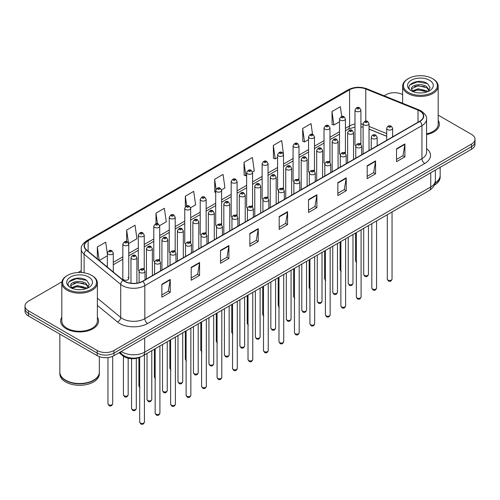<?xml version="1.0" encoding="UTF-8"?>
<svg xmlns="http://www.w3.org/2000/svg" width="500" height="500" viewBox="0 0 500 500"><rect width="100%" height="100%" fill="white"/><g stroke="black" fill="none" stroke-linecap="round" stroke-linejoin="round"><path stroke-width="0.75" d="M344.562 152.275A2.963 1.713 0 0 1 345.425 153.406L345.431 118.969A2.963 1.713 180 0 1 343.6 120.55A2.963 1.713 180 0 1 340.369 120.175A2.963 1.713 180 0 1 339.506 118.969L339.506 153.481A2.963 1.713 0 0 0 340.337 154.675M329.956 162.344L329.956 127.9A2.963 1.713 180 0 1 328.125 129.481A2.963 1.713 180 0 1 324.894 129.113A2.963 1.713 180 0 1 324.025 127.9L324.025 162.419A2.963 1.713 0 0 0 324.862 163.606M313.606 170.144A2.963 1.713 0 0 1 314.475 171.275L314.475 136.838A2.963 1.713 180 0 1 312.65 138.419A2.963 1.713 180 0 1 309.419 138.05A2.963 1.713 180 0 1 308.55 136.838L308.55 171.356A2.963 1.713 0 0 0 309.387 172.544M298.131 179.081A2.963 1.713 0 0 1 299 180.212L299 145.775A2.963 1.713 180 0 1 297.169 147.356A2.963 1.713 180 0 1 293.944 146.981A2.963 1.713 180 0 1 293.075 145.775L293.075 180.287A2.963 1.713 0 0 0 293.906 181.481M282.656 188.012A2.963 1.713 0 0 1 283.519 189.15L283.525 154.706A2.963 1.713 180 0 1 281.694 156.287A2.963 1.713 180 0 1 278.469 155.919A2.963 1.713 180 0 1 277.6 154.706L277.6 189.225A2.963 1.713 0 0 0 278.431 190.413M268.05 198.088L268.05 163.644A2.963 1.713 180 0 1 266.219 165.225A2.963 1.713 180 0 1 262.987 164.85A2.963 1.713 180 0 1 262.125 163.644L262.125 198.156A2.963 1.713 0 0 0 262.956 199.35M251.706 205.881A2.963 1.713 0 0 1 252.569 207.019L252.575 172.581A2.963 1.713 180 0 1 250.744 174.156A2.963 1.713 180 0 1 247.512 173.787A2.963 1.713 180 0 1 246.644 172.581L246.644 207.094A2.963 1.713 0 0 0 247.481 208.281M237.094 215.956L237.094 181.513A2.963 1.713 180 0 1 235.269 183.094A2.963 1.713 180 0 1 232.037 182.725A2.963 1.713 180 0 1 231.169 181.513L231.169 216.031A2.963 1.713 0 0 0 232.006 217.219M220.75 223.756A2.963 1.713 0 0 1 221.619 224.887L221.619 190.45A2.963 1.713 180 0 1 219.788 192.031A2.963 1.713 180 0 1 216.562 191.656A2.963 1.713 180 0 1 215.694 190.45L215.694 224.963A2.963 1.713 0 0 0 216.525 226.156M206.144 233.825L206.144 199.381A2.963 1.713 180 0 1 204.312 200.963A2.963 1.713 180 0 1 201.088 200.594A2.963 1.713 180 0 1 200.219 199.381L200.219 233.9A2.963 1.713 0 0 0 201.05 235.087M189.8 241.625A2.963 1.713 0 0 1 190.662 242.756L190.669 208.319A2.963 1.713 180 0 1 188.837 209.9A2.963 1.713 180 0 1 185.606 209.531A2.963 1.713 180 0 1 184.744 208.319L184.744 242.831A2.963 1.713 0 0 0 185.575 244.025M174.325 250.562A2.963 1.713 0 0 1 175.188 251.694L175.188 217.256A2.963 1.713 180 0 1 173.363 218.837A2.963 1.713 180 0 1 170.131 218.463A2.963 1.713 180 0 1 169.262 217.256L169.262 251.769A2.963 1.713 0 0 0 170.1 252.963M158.844 259.494A2.963 1.713 0 0 1 159.713 260.631L159.713 226.188A2.963 1.713 180 0 1 157.887 227.769A2.963 1.713 180 0 1 154.656 227.4A2.963 1.713 180 0 1 153.787 226.188L153.787 260.706A2.963 1.713 0 0 0 154.625 261.894M143.369 268.431A2.963 1.713 0 0 1 144.238 269.562L144.238 235.125A2.963 1.713 180 0 1 142.406 236.706A2.963 1.713 180 0 1 139.181 236.331A2.963 1.713 180 0 1 138.312 235.125L138.312 269.637A2.963 1.713 0 0 0 139.144 270.831M128.763 278.575L128.763 244.062A2.963 1.713 180 0 1 126.931 245.637A2.963 1.713 180 0 1 123.706 245.269A2.963 1.713 180 0 1 122.837 244.062L122.837 278.575A2.963 1.713 0 0 0 123.706 279.788A2.963 1.713 0 0 0 126.931 280.156A2.963 1.713 0 0 0 128.763 278.575A2.963 1.713 0 0 0 127.894 277.362M360.037 143.338A2.963 1.713 0 0 1 360.9 144.469L360.906 110.031A2.963 1.713 180 0 1 359.075 111.613A2.963 1.713 180 0 1 355.85 111.244A2.963 1.713 180 0 1 354.981 110.031L354.981 144.55A2.963 1.713 0 0 0 355.812 145.738M386.712 136.319L369.038 129.169M329.95 162.344A2.963 1.713 0 0 0 329.087 161.206M268.044 198.081A2.963 1.713 0 0 0 267.181 196.95M237.094 215.95A2.963 1.713 0 0 0 236.225 214.819M206.137 233.825A2.963 1.713 0 0 0 205.275 232.688M140.612 356.881A11.85 6.844 180 0 1 122.825 355.8L119.081 352.713M61.812 317.181A18.962 10.95 0 0 0 60.631 320.994A18.962 10.95 0 0 0 66.181 328.731A18.962 10.95 0 0 0 86.85 331.106A18.962 10.95 0 0 0 98.556 320.994A18.962 10.95 0 0 0 97.369 317.181A18.962 10.95 0 0 1 98.556 320.994A18.962 10.95 0 0 1 86.85 331.106A18.962 10.95 0 0 1 66.181 328.731A18.962 10.95 0 0 1 60.631 320.994A18.962 10.95 0 0 1 61.812 317.181M419.706 110.919A12.644 7.3 180 0 1 423.413 116.081A12.644 7.3 180 0 1 419.706 121.244L142.587 281.238A12.644 7.3 180 0 1 123.294 280.262L86.706 250.094A12.644 7.3 180 0 1 84.419 245.906A12.644 7.3 180 0 1 88.125 240.75L349.581 89.8A12.644 7.3 180 0 1 365.769 88.981L418.019 110.1A12.644 7.3 180 0 1 419.706 110.919M419.931 110.787A12.956 7.481 0 0 0 418.2 109.95L365.95 88.831A12.956 7.481 0 0 0 349.356 89.669L87.9 240.619A12.956 7.481 0 0 0 86.45 250.2L123.031 280.363A12.956 7.481 0 0 0 142.812 281.363L419.931 121.369A12.956 7.481 0 0 0 419.931 110.787M61.913 281.844L28.469 301.156A11.85 6.844 0 0 0 25 305.994L25 311.156A11.85 6.844 0 0 0 28.469 315.994L97.194 355.669L97.194 353.088A11.85 6.844 0 0 0 113.956 353.088L471.531 146.644A11.85 6.844 0 0 0 475 141.806A11.85 6.844 0 0 1 471.531 146.644L113.956 353.088A11.85 6.844 0 0 1 97.194 353.088L28.469 313.412L97.194 353.088L97.194 350.506A11.85 6.844 0 0 0 113.956 350.506L471.531 144.062A11.85 6.844 0 0 0 475 139.225A11.85 6.844 0 0 0 471.531 134.388L438.188 115.138M25 308.575A11.85 6.844 0 0 0 28.469 313.412A11.85 6.844 0 0 1 25 308.575M161.863 284.269L161.863 297.169L170.244 292.331L170.244 279.431L161.863 284.269M161.863 294.881L168.319 291.156L170.212 279.856A3.162 1.825 -120 0 0 170.244 279.431M168.263 291.188L170.244 292.331M191.194 267.331L191.194 280.238L199.575 275.4L199.575 262.494L191.194 267.331M191.194 277.95L197.65 274.219L199.544 262.925A3.162 1.825 -120 0 0 199.575 262.494M197.594 274.25L199.575 275.4M220.525 250.4L220.525 263.3L228.906 258.463L228.906 245.562L220.525 250.4M220.525 261.012L226.981 257.288L228.875 245.987A3.162 1.825 -120 0 0 228.906 245.562M226.925 257.319L228.906 258.463M249.862 233.463L249.862 246.369L258.244 241.525L258.244 228.625L249.862 233.463M249.862 244.075L256.312 240.35L258.206 229.056A3.162 1.825 -120 0 0 258.244 228.625M256.256 240.381L258.244 241.525M396.519 148.787L396.519 161.694L404.9 156.856L404.9 143.95L396.519 148.787M396.519 159.4L402.975 155.675L404.869 144.381A3.162 1.825 -120 0 0 404.9 143.95M402.919 155.706L404.9 156.856M367.188 165.725L367.188 178.625L375.569 173.787L375.569 160.888L367.188 165.725M367.188 176.337L373.644 172.613L375.538 161.312A3.162 1.825 -120 0 0 375.569 160.888M373.587 172.644L375.569 173.787M337.856 182.656L337.856 195.562L346.238 190.725L346.238 177.819L337.856 182.656M337.856 193.275L344.312 189.544L346.206 178.25A3.162 1.825 -120 0 0 346.238 177.819M344.256 189.581L346.238 190.725M308.525 199.594L308.525 212.5L316.906 207.656L316.906 194.756L308.525 199.594M308.525 210.206L314.981 206.481L316.869 195.181A3.162 1.825 -120 0 0 316.906 194.756M314.925 206.513L316.906 207.656M279.194 216.531L279.194 229.431L287.575 224.594L287.575 211.688L279.194 216.531M279.194 227.144L285.65 223.419L287.538 212.119A3.162 1.825 -120 0 0 287.575 211.688M285.594 223.45L287.575 224.594M426.569 134.581A18.962 10.95 0 0 0 439.369 124.225A18.962 10.95 0 0 0 438.188 120.419A18.962 10.95 0 0 1 439.369 124.225A18.962 10.95 0 0 1 426.569 134.581M402.631 94.612A11.85 6.844 0 0 0 386.044 94.712L384.156 95.806M81.263 270.675L78.075 272.512M25 305.994A11.85 6.844 0 0 0 28.469 310.831L97.194 350.506M159.644 225.613L166.269 221.788L164.375 208.306L156 213.144L156 223.725M128.688 243.481L136.938 238.719L135.044 225.238L126.662 230.075L126.662 241.619M107.362 253.906L105.712 242.175L97.331 247.013L97.331 258.856M252.5 172L254.269 170.981L252.375 157.5L243.994 162.338L244.131 175.162M283.45 154.131L281.706 140.562L273.325 145.4L273.463 158.225M312.556 134.444L311.038 123.631L302.656 128.469L302.794 141.294M341.744 116.494L340.369 106.694L331.994 111.531L332.125 124.356M190.594 207.744L195.6 204.85L193.713 191.369L185.331 196.206L185.331 206.769M221.544 189.869L224.931 187.913L223.044 174.431L214.662 179.275L214.794 192.1M215.694 192.431L214.662 192.044M214.662 179.275L216.056 189.206M243.994 162.338L245.888 175.819L246.644 175.381M245.888 175.819L243.994 175.113M273.325 145.4L275.219 158.881L277.6 157.513M275.219 158.881L273.325 158.175M302.656 128.469L304.55 141.95L308.55 139.637M304.55 141.95L302.656 141.244M331.994 111.531L333.881 125.013L339.506 121.769M333.881 125.013L331.994 124.306M185.331 196.206L186.694 205.919M156 213.144L157.481 223.719M126.662 230.075L128.469 242.931M99.281 260.462L107.362 255.794M97.331 247.013L99.213 260.406M97.194 355.669A11.85 6.844 0 0 0 113.956 355.669L471.531 149.225A11.85 6.844 0 0 0 475 144.388L475 139.225M408.394 92.45A16.988 9.806 0 0 0 432.419 92.45A16.988 9.806 0 0 0 432.419 78.581L432.975 78.906A17.775 10.263 0 0 1 438.188 86.163A17.775 10.263 0 0 1 427.212 95.644A17.775 10.263 0 0 1 407.837 93.419A17.775 10.263 0 0 1 402.631 86.163A17.775 10.263 0 0 1 407.837 78.906L408.394 78.581A16.988 9.806 0 0 0 408.394 92.45M426.569 133.85A17.775 10.263 0 0 0 438.188 124.225L438.188 86.163M435.075 182.994A19.756 11.406 0 0 0 440.163 175.356L440.163 167.338M434.975 183.375A19.756 11.406 0 0 0 440.163 175.675A19.756 11.406 0 0 0 440.156 175.512M434.25 185.263A19.756 11.406 0 0 0 440.163 177.125L440.163 175.675M418.25 92.85L421.262 92.938M412.344 90.956L418.094 88.763L426.719 90.781L427.769 91.619M412.875 91.512L418.094 89.787L426.912 91.938M411.475 88.794L412.95 91.581M411.494 89.069C410.531 85.094 421.431 82.731 426.719 86.688L429.288 90.231M411.531 89.319L411.781 88.656L418.094 85.694L426.719 87.713L429.087 90.494M428.069 91.494L430.087 87.531L427.537 83.688C418.5 77.188 402.438 85.75 411.712 91L412.169 91.281M429.513 80.256A12.881 7.438 0 0 0 411.3 80.256A12.881 7.438 0 0 0 411.3 90.775A12.881 7.438 0 0 0 429.513 90.775A12.881 7.438 0 0 0 429.513 80.256M413.15 91.844L411.512 89.219M432.975 78.906L432.419 78.581A16.988 9.806 0 0 0 408.394 78.581M409.825 84.975L417.394 81.875L427.362 83.569M414.556 86.487L417.394 85.969L424.513 86.581M414.556 90.581L417.394 90.069L424.513 90.675M67.581 289.219A16.988 9.806 0 0 0 91.606 289.219A16.988 9.806 0 0 0 91.606 275.35L92.163 275.669A17.775 10.263 0 0 1 97.369 282.931A17.775 10.263 0 0 1 86.394 292.413A17.775 10.263 0 0 1 67.025 290.188A17.775 10.263 0 0 1 61.812 282.931A17.775 10.263 0 0 1 67.025 275.669L67.581 275.35A16.988 9.806 0 0 0 67.581 289.219M61.812 282.931L61.812 320.994A17.775 10.263 0 0 0 67.025 328.25A17.775 10.263 0 0 0 86.394 330.475A17.775 10.263 0 0 0 97.369 320.994L97.369 282.931M93.494 380.225A19.556 11.287 0 0 1 93.419 380.262A19.556 11.287 0 0 1 65.763 380.262L65.625 380.188A19.756 11.406 0 0 0 93.562 380.188A19.756 11.406 0 0 0 99.344 372.119L99.344 356.65M59.844 372.281A19.756 11.406 0 0 0 59.837 372.444A19.756 11.406 0 0 0 65.625 380.506A19.756 11.406 0 0 0 87.15 382.981A19.756 11.406 0 0 0 99.344 372.444A19.756 11.406 0 0 0 99.344 372.281M59.837 372.444L59.837 373.894A19.756 11.406 0 0 0 65.625 381.956A19.756 11.406 0 0 0 87.15 384.431A19.756 11.406 0 0 0 99.344 373.894L99.344 372.444M77.438 289.619L80.444 289.706M71.531 287.725L77.281 285.531L85.906 287.55L86.956 288.387M72.056 288.275L77.281 286.556L86.1 288.706M70.662 285.562L72.138 288.35M70.681 285.837C69.719 281.863 80.619 279.5 85.906 283.45L88.475 286.994M70.719 286.087L70.969 285.425L77.281 282.456L85.906 284.475L88.269 287.262M87.256 288.263L89.275 284.3L86.725 280.45C77.688 273.956 61.625 282.519 70.9 287.762L71.356 288.05M88.7 277.025A12.881 7.438 0 0 0 70.487 277.025A12.881 7.438 0 0 0 70.487 287.544A12.881 7.438 0 0 0 88.7 287.544A12.881 7.438 0 0 0 88.7 277.025M72.337 288.612L70.7 285.988M59.837 334.106L59.837 372.119A19.756 11.406 0 0 0 65.625 380.188L65.763 380.262M92.163 275.669L91.606 275.35A16.988 9.806 0 0 0 67.581 275.35M69.013 281.744L76.581 278.637L86.55 280.338M73.737 283.25L76.581 282.738L83.694 283.35M73.737 287.35L76.581 286.831L83.694 287.444M122.825 355.006L122.825 355.8M426.569 148.594A19.756 11.406 180 0 1 424.738 163.5L147.619 323.494A3.95 2.281 60 0 1 144.825 318.656L421.944 158.663A15.8 9.125 0 0 0 426.569 152.206L426.569 119.175A15.8 9.125 180 0 1 421.944 125.631A3.95 2.281 -120 0 0 419.931 121.369M147.619 323.494A19.756 11.406 180 0 1 119.681 323.494A19.756 11.406 180 0 1 117.469 321.969L97.369 305.4M123.031 280.363A3.95 2.644 129.5 0 0 120.706 284.406L120.706 317.438A15.8 9.125 0 0 0 122.475 318.656A15.8 9.125 0 0 0 144.825 318.656L144.825 285.625A15.8 9.125 180 0 1 120.706 284.406L84.119 254.237A15.8 9.125 180 0 1 81.263 249.006L81.263 272.525M426.569 119.175C427.1 116.706 425.281 113.956 421.125 110.919L419.05 109.906A3.95 1.85 112 0 0 418.2 109.95M419.05 109.906L366.8 88.787C360.256 86.469 354.044 86.806 348.162 89.794A3.95 2.281 60 0 1 349.356 89.669M87.9 240.619A3.95 2.281 -120 0 0 86.706 240.744C82.606 243.694 80.787 246.444 81.263 249.006M86.45 250.2A3.95 2.644 129.5 0 0 84.119 254.237L84.119 272.831M366.8 88.787A3.95 1.85 112 0 0 365.95 88.831M142.812 281.363A3.95 2.281 60 0 1 144.825 285.625L421.944 125.631L421.944 158.663A3.95 2.281 60 0 0 424.738 163.5M113.956 350.506L113.956 355.669M471.531 144.062L471.531 149.225M28.469 310.831L28.469 315.994M97.369 298.2L120.706 317.438A3.95 2.644 -50.5 0 1 117.469 321.969M88.125 240.75L88.125 251.262M418.019 110.1L418.019 122.219M365.769 88.981L365.769 121.125M393.556 136.337L392.638 135.969M386.712 133.575L369.038 126.425M363.106 124.288A12.644 7.3 0 0 0 360.906 123.919M354.981 124.081A12.644 7.3 0 0 0 349.581 125.925L345.431 128.319M349.581 89.8L349.581 125.925A7.113 4.106 60 0 1 348.106 129.181L345.431 130.725M339.506 131.744L329.956 137.256M324.025 140.675L314.475 146.194M308.55 149.613L299 155.125M293.075 158.55L283.525 164.062M277.6 167.481L268.05 173M262.125 176.419L252.575 181.931M246.644 185.356L237.094 190.869M231.169 194.288L221.619 199.8M215.694 203.225L206.144 208.738M200.219 212.156L190.669 217.675M184.744 221.094L175.188 226.606M169.262 230.031L159.713 235.544M153.787 238.962L144.238 244.481M138.312 247.9L128.763 253.412M122.837 256.837L113.287 262.35M107.362 265.769L106.394 266.325M279.194 216.938L287.538 212.119M308.525 200L316.869 195.181M337.856 183.069L346.206 178.25M367.188 166.131L375.538 161.312M396.519 149.2L404.869 144.381M249.862 233.875L258.206 229.056M220.525 250.806L228.875 245.987M191.194 267.744L199.544 262.925M161.863 284.675L170.212 279.856M121.275 351.444A15.8 9.125 0 0 0 122.338 352.119A15.8 9.125 0 0 0 144.681 352.119L430.744 186.969A15.8 9.125 0 0 0 435.369 180.512C435.487 184.438 433.4 187.794 429.106 190.581L143.044 355.737A7.9 4.562 60 0 0 144.681 352.119L144.681 337.925M430.744 172.775L430.744 186.969A7.9 4.562 60 0 1 429.106 190.581M120.631 351.812A7.9 5.288 129.5 0 0 122.013 354.381L119.612 352.406M392.05 279.125C391.269 281.256 390.056 281.881 388.413 281L387.306 279.125A2.369 1.369 0 0 0 388 280.094A2.369 1.369 0 0 0 390.588 280.387A2.369 1.369 0 0 0 392.05 279.125L392.05 211.981M387.581 129.562A2.963 1.713 180 0 1 386.712 128.356C387.469 125.925 389.019 125.219 391.362 126.237L392.638 128.356A2.963 1.713 180 0 1 390.812 129.938A2.963 1.713 180 0 1 387.581 129.562M390.375 126.337A0.988 0.569 0 0 0 388.981 126.337A0.988 0.569 0 0 0 388.981 127.144A0.988 0.569 0 0 0 390.375 127.144A0.988 0.569 0 0 0 390.375 126.337M364.394 275.4A2.369 1.369 0 0 0 366.981 275.694A2.369 1.369 0 0 0 368.444 274.431C367.663 276.562 366.45 277.188 364.806 276.306L363.7 274.431A2.369 1.369 0 0 0 364.394 275.4M369.038 150.5L369.038 123.663A2.963 1.713 180 0 1 367.206 125.244A2.963 1.713 180 0 1 363.975 124.869A2.963 1.713 180 0 1 363.106 123.663L363.106 153.919M365.375 122.45A0.988 0.569 0 0 0 366.769 122.45A0.988 0.569 0 0 0 366.769 121.644A0.988 0.569 0 0 0 365.375 121.644A0.988 0.569 0 0 0 365.375 122.45M356.675 262.675L355.575 260.8A2.369 1.369 0 0 0 356.269 261.769A2.369 1.369 0 0 0 356.356 261.819M357.244 108.825A0.988 0.569 0 0 0 358.644 108.825A0.988 0.569 0 0 0 358.644 108.019A0.988 0.569 0 0 0 357.244 108.019A0.988 0.569 0 0 0 357.244 108.825M376.569 288.062C375.794 290.194 374.581 290.819 372.931 289.931L371.831 288.062A2.369 1.369 0 0 0 372.525 289.025A2.369 1.369 0 0 0 375.106 289.325A2.369 1.369 0 0 0 376.569 288.062L376.569 220.912M372.106 138.5A2.963 1.713 180 0 1 371.238 137.287C371.994 134.856 373.544 134.156 375.887 135.175L377.163 137.287A2.963 1.713 180 0 1 375.337 138.869A2.963 1.713 180 0 1 372.106 138.5M374.9 135.275A0.988 0.569 0 0 0 373.5 135.275A0.988 0.569 0 0 0 373.5 136.081A0.988 0.569 0 0 0 374.9 136.081A0.988 0.569 0 0 0 374.9 135.275M361.094 296.994C360.312 299.125 359.1 299.75 357.456 298.869L356.356 296.994A2.369 1.369 0 0 0 357.05 297.962A2.369 1.369 0 0 0 359.631 298.263A2.369 1.369 0 0 0 361.094 296.994L361.094 229.85M356.631 147.431A2.963 1.713 180 0 1 355.763 146.225C356.519 143.794 358.069 143.088 360.412 144.113L361.688 146.225A2.963 1.713 180 0 1 359.856 147.806A2.963 1.713 180 0 1 356.631 147.431M359.425 144.206A0.988 0.569 0 0 0 358.025 144.206A0.988 0.569 0 0 0 358.025 145.013A0.988 0.569 0 0 0 359.425 145.013A0.988 0.569 0 0 0 359.425 144.206M345.619 305.931C344.837 308.062 343.625 308.688 341.981 307.8L340.881 305.931A2.369 1.369 0 0 0 341.575 306.9A2.369 1.369 0 0 0 344.156 307.194A2.369 1.369 0 0 0 345.619 305.931L345.619 238.781M341.156 156.369A2.963 1.713 180 0 1 340.288 155.162C341.044 152.731 342.594 152.025 344.938 153.044L346.213 155.162A2.963 1.713 180 0 1 344.381 156.738A2.963 1.713 180 0 1 341.156 156.369M343.95 153.144A0.988 0.569 0 0 0 342.55 153.144A0.988 0.569 0 0 0 342.55 153.95A0.988 0.569 0 0 0 343.95 153.95A0.988 0.569 0 0 0 343.95 153.144M330.144 314.862C329.363 317 328.15 317.619 326.506 316.737L325.4 314.862A2.369 1.369 0 0 0 326.094 315.831A2.369 1.369 0 0 0 328.681 316.131A2.369 1.369 0 0 0 330.144 314.862L330.144 247.719M325.675 165.306A2.963 1.713 180 0 1 324.812 164.094C325.569 161.663 327.119 160.956 329.456 161.981L330.737 164.094A2.963 1.713 180 0 1 328.906 165.675A2.963 1.713 180 0 1 325.675 165.306M328.469 162.081A0.988 0.569 0 0 0 327.075 162.081A0.988 0.569 0 0 0 327.075 162.887A0.988 0.569 0 0 0 328.469 162.887A0.988 0.569 0 0 0 328.469 162.081M348.919 284.337A2.369 1.369 0 0 0 351.5 284.631A2.369 1.369 0 0 0 352.969 283.369C352.188 285.5 350.975 286.125 349.331 285.238L348.225 283.369A2.369 1.369 0 0 0 348.919 284.337M353.556 159.431L353.556 132.594A2.963 1.713 180 0 1 351.731 134.175A2.963 1.713 180 0 1 348.5 133.806A2.963 1.713 180 0 1 347.631 132.594L347.631 162.856M349.9 131.387A0.988 0.569 0 0 0 351.294 131.387A0.988 0.569 0 0 0 351.294 130.581A0.988 0.569 0 0 0 349.9 130.581A0.988 0.569 0 0 0 349.9 131.387M333.444 293.269A2.369 1.369 0 0 0 336.025 293.569A2.369 1.369 0 0 0 337.488 292.3C336.706 294.431 335.5 295.056 333.85 294.175L332.75 292.3A2.369 1.369 0 0 0 333.444 293.269M338.081 168.369L338.081 141.531A2.963 1.713 180 0 1 336.256 143.112A2.963 1.713 180 0 1 333.025 142.744A2.963 1.713 180 0 1 332.156 141.531L332.156 171.788M334.419 140.319A0.988 0.569 0 0 0 335.819 140.319A0.988 0.569 0 0 0 335.819 139.512A0.988 0.569 0 0 0 334.419 139.512A0.988 0.569 0 0 0 334.419 140.319M317.969 302.206A2.369 1.369 0 0 0 320.55 302.5A2.369 1.369 0 0 0 322.013 301.238C321.231 303.369 320.019 303.994 318.375 303.106L317.275 301.238A2.369 1.369 0 0 0 317.969 302.206M322.606 177.3L322.606 150.469A2.963 1.713 180 0 1 320.775 152.044A2.963 1.713 180 0 1 317.55 151.675A2.963 1.713 180 0 1 316.681 150.469L316.681 180.725M318.944 149.256A0.988 0.569 0 0 0 320.344 149.256A0.988 0.569 0 0 0 320.344 148.45A0.988 0.569 0 0 0 318.944 148.45A0.988 0.569 0 0 0 318.944 149.256M314.669 323.8C313.888 325.931 312.675 326.556 311.031 325.675L309.925 323.8A2.369 1.369 0 0 0 310.619 324.769A2.369 1.369 0 0 0 313.206 325.062A2.369 1.369 0 0 0 314.669 323.8L314.669 256.656M310.2 174.237A2.963 1.713 180 0 1 309.331 173.031C310.087 170.6 311.637 169.894 313.981 170.919L315.256 173.031A2.963 1.713 180 0 1 313.431 174.613A2.963 1.713 180 0 1 310.2 174.237M312.994 171.012A0.988 0.569 0 0 0 311.6 171.012A0.988 0.569 0 0 0 311.6 171.819A0.988 0.569 0 0 0 312.994 171.819A0.988 0.569 0 0 0 312.994 171.012M299.188 332.738C298.412 334.869 297.2 335.494 295.55 334.606L294.45 332.738A2.369 1.369 0 0 0 295.144 333.706A2.369 1.369 0 0 0 297.725 334A2.369 1.369 0 0 0 299.188 332.738L299.188 265.587M294.725 183.175A2.963 1.713 180 0 1 293.856 181.962C294.613 179.531 296.163 178.831 298.506 179.85L299.781 181.962A2.963 1.713 180 0 1 297.956 183.544A2.963 1.713 180 0 1 294.725 183.175M297.519 179.95A0.988 0.569 0 0 0 296.119 179.95A0.988 0.569 0 0 0 296.119 180.756A0.988 0.569 0 0 0 297.519 180.756A0.988 0.569 0 0 0 297.519 179.95M283.712 341.669C282.931 343.8 281.719 344.425 280.075 343.544L278.975 341.669A2.369 1.369 0 0 0 279.669 342.638A2.369 1.369 0 0 0 282.25 342.938A2.369 1.369 0 0 0 283.712 341.669L283.712 274.525M279.25 192.113A2.963 1.713 180 0 1 278.381 190.9C279.137 188.469 280.688 187.763 283.031 188.787L284.306 190.9A2.963 1.713 180 0 1 282.475 192.481A2.963 1.713 180 0 1 279.25 192.113M282.044 188.881A0.988 0.569 0 0 0 280.644 188.881A0.988 0.569 0 0 0 280.644 189.694A0.988 0.569 0 0 0 282.044 189.694A0.988 0.569 0 0 0 282.044 188.881M302.494 311.137A2.369 1.369 0 0 0 305.075 311.438A2.369 1.369 0 0 0 306.537 310.175C305.756 312.306 304.544 312.931 302.9 312.044L301.794 310.175A2.369 1.369 0 0 0 302.494 311.137M307.131 186.238L307.131 159.4A2.963 1.713 180 0 1 305.3 160.981A2.963 1.713 180 0 1 302.069 160.613A2.963 1.713 180 0 1 301.206 159.4L301.206 189.662M303.469 158.194A0.988 0.569 0 0 0 304.862 158.194A0.988 0.569 0 0 0 304.862 157.387A0.988 0.569 0 0 0 303.469 157.387A0.988 0.569 0 0 0 303.469 158.194M287.013 320.075A2.369 1.369 0 0 0 289.6 320.369A2.369 1.369 0 0 0 291.062 319.106C290.281 321.238 289.069 321.863 287.425 320.981L286.319 319.106A2.369 1.369 0 0 0 287.013 320.075M291.656 195.175L291.656 168.337A2.963 1.713 180 0 1 289.825 169.919A2.963 1.713 180 0 1 286.594 169.544A2.963 1.713 180 0 1 285.725 168.337L285.725 198.594M287.994 167.125A0.988 0.569 0 0 0 289.387 167.125A0.988 0.569 0 0 0 289.387 166.319A0.988 0.569 0 0 0 287.994 166.319A0.988 0.569 0 0 0 287.994 167.125M271.537 329.012A2.369 1.369 0 0 0 274.119 329.306A2.369 1.369 0 0 0 275.587 328.044C274.806 330.175 273.594 330.8 271.95 329.913L270.844 328.044A2.369 1.369 0 0 0 271.537 329.012M276.175 204.106L276.175 177.269A2.963 1.713 180 0 1 274.35 178.85A2.963 1.713 180 0 1 271.119 178.481A2.963 1.713 180 0 1 270.25 177.269L270.25 207.531M272.519 176.062A0.988 0.569 0 0 0 273.913 176.062A0.988 0.569 0 0 0 273.913 175.256A0.988 0.569 0 0 0 272.519 175.256A0.988 0.569 0 0 0 272.519 176.062M268.238 350.606C267.456 352.738 266.244 353.363 264.6 352.481L263.5 350.606A2.369 1.369 0 0 0 264.194 351.575A2.369 1.369 0 0 0 266.775 351.869A2.369 1.369 0 0 0 268.238 350.606L268.238 283.463M263.775 201.044A2.963 1.713 180 0 1 262.906 199.838C263.663 197.406 265.212 196.7 267.556 197.719L268.831 199.838A2.963 1.713 180 0 1 267 201.419A2.963 1.713 180 0 1 263.775 201.044M266.569 197.819A0.988 0.569 0 0 0 265.169 197.819A0.988 0.569 0 0 0 265.169 198.625A0.988 0.569 0 0 0 266.569 198.625A0.988 0.569 0 0 0 266.569 197.819M252.763 359.544C251.981 361.675 250.769 362.3 249.125 361.413L248.019 359.544A2.369 1.369 0 0 0 248.713 360.506A2.369 1.369 0 0 0 251.3 360.806A2.369 1.369 0 0 0 252.763 359.544L252.763 292.394M248.294 209.981A2.963 1.713 180 0 1 247.425 208.769C248.188 206.337 249.737 205.637 252.075 206.656L253.356 208.769A2.963 1.713 180 0 1 251.525 210.35A2.963 1.713 180 0 1 248.294 209.981M251.088 206.756A0.988 0.569 0 0 0 249.694 206.756A0.988 0.569 0 0 0 249.694 207.562A0.988 0.569 0 0 0 251.088 207.562A0.988 0.569 0 0 0 251.088 206.756M237.288 368.475C236.506 370.606 235.294 371.231 233.65 370.35L232.544 368.475A2.369 1.369 0 0 0 233.238 369.444A2.369 1.369 0 0 0 235.825 369.744A2.369 1.369 0 0 0 237.288 368.475L237.288 301.331M232.819 218.912A2.963 1.713 180 0 1 231.95 217.706C232.706 215.275 234.256 214.569 236.6 215.594L237.875 217.706A2.963 1.713 180 0 1 236.05 219.288A2.963 1.713 180 0 1 232.819 218.912M235.613 215.688A0.988 0.569 0 0 0 234.219 215.688A0.988 0.569 0 0 0 234.219 216.494A0.988 0.569 0 0 0 235.613 216.494A0.988 0.569 0 0 0 235.613 215.688M221.806 377.413C221.031 379.544 219.819 380.169 218.169 379.281L217.069 377.413A2.369 1.369 0 0 0 217.763 378.381A2.369 1.369 0 0 0 220.344 378.675A2.369 1.369 0 0 0 221.806 377.413L221.806 310.262M217.344 227.85A2.963 1.713 180 0 1 216.475 226.644C217.231 224.213 218.781 223.506 221.125 224.525L222.4 226.644A2.963 1.713 180 0 1 220.575 228.219A2.963 1.713 180 0 1 217.344 227.85M220.138 224.625A0.988 0.569 0 0 0 218.738 224.625A0.988 0.569 0 0 0 218.738 225.431A0.988 0.569 0 0 0 220.138 225.431A0.988 0.569 0 0 0 220.138 224.625M206.331 386.344C205.55 388.481 204.338 389.1 202.694 388.219L201.594 386.344A2.369 1.369 0 0 0 202.288 387.312A2.369 1.369 0 0 0 204.869 387.612A2.369 1.369 0 0 0 206.331 386.344L206.331 319.2M201.869 236.788A2.963 1.713 180 0 1 201 235.575C201.756 233.144 203.306 232.438 205.65 233.463L206.925 235.575A2.963 1.713 180 0 1 205.094 237.156A2.963 1.713 180 0 1 201.869 236.788M204.662 233.562A0.988 0.569 0 0 0 203.263 233.562A0.988 0.569 0 0 0 203.263 234.369A0.988 0.569 0 0 0 204.662 234.369A0.988 0.569 0 0 0 204.662 233.562M256.062 337.944A2.369 1.369 0 0 0 258.644 338.244A2.369 1.369 0 0 0 260.106 336.975C259.325 339.113 258.113 339.731 256.469 338.85L255.369 336.975A2.369 1.369 0 0 0 256.062 337.944M260.7 213.044L260.7 186.206A2.963 1.713 180 0 1 258.875 187.787A2.963 1.713 180 0 1 255.644 187.419A2.963 1.713 180 0 1 254.775 186.206L254.775 216.462M257.038 185A0.988 0.569 0 0 0 258.438 185A0.988 0.569 0 0 0 258.438 184.194A0.988 0.569 0 0 0 257.038 184.194A0.988 0.569 0 0 0 257.038 185M240.588 346.881A2.369 1.369 0 0 0 243.169 347.175A2.369 1.369 0 0 0 244.631 345.913C243.85 348.044 242.638 348.669 240.994 347.788L239.894 345.913A2.369 1.369 0 0 0 240.588 346.881M245.225 221.981L245.225 195.144A2.963 1.713 180 0 1 243.394 196.725A2.963 1.713 180 0 1 240.169 196.35A2.963 1.713 180 0 1 239.3 195.144L239.3 225.4M241.562 193.931A0.988 0.569 0 0 0 242.963 193.931A0.988 0.569 0 0 0 242.963 193.125A0.988 0.569 0 0 0 241.562 193.125A0.988 0.569 0 0 0 241.562 193.931M225.113 355.819A2.369 1.369 0 0 0 227.694 356.112A2.369 1.369 0 0 0 229.156 354.85C228.375 356.981 227.162 357.606 225.519 356.719L224.412 354.85A2.369 1.369 0 0 0 225.113 355.819M229.75 230.912L229.75 204.075A2.963 1.713 180 0 1 227.919 205.656A2.963 1.713 180 0 1 224.688 205.287A2.963 1.713 180 0 1 223.825 204.075L223.825 234.338M226.088 202.869A0.988 0.569 0 0 0 227.481 202.869A0.988 0.569 0 0 0 227.481 202.062A0.988 0.569 0 0 0 226.088 202.062A0.988 0.569 0 0 0 226.088 202.869M209.631 364.75A2.369 1.369 0 0 0 212.219 365.05A2.369 1.369 0 0 0 213.681 363.781C212.9 365.913 211.688 366.538 210.044 365.656L208.938 363.781A2.369 1.369 0 0 0 209.631 364.75M214.275 239.85L214.275 213.012A2.963 1.713 180 0 1 212.444 214.594A2.963 1.713 180 0 1 209.213 214.225A2.963 1.713 180 0 1 208.344 213.012L208.344 243.269M210.613 211.8A0.988 0.569 0 0 0 212.006 211.8A0.988 0.569 0 0 0 212.006 210.994A0.988 0.569 0 0 0 210.613 210.994A0.988 0.569 0 0 0 210.613 211.8M194.156 373.688A2.369 1.369 0 0 0 196.737 373.981A2.369 1.369 0 0 0 198.206 372.719C197.425 374.85 196.213 375.475 194.569 374.588L193.463 372.719A2.369 1.369 0 0 0 194.156 373.688M198.794 248.781L198.794 221.95A2.963 1.713 180 0 1 196.969 223.525A2.963 1.713 180 0 1 193.738 223.156A2.963 1.713 180 0 1 192.869 221.95L192.869 252.206M195.138 220.738A0.988 0.569 0 0 0 196.531 220.738A0.988 0.569 0 0 0 196.531 219.931A0.988 0.569 0 0 0 195.138 219.931A0.988 0.569 0 0 0 195.138 220.738M190.856 395.281C190.075 397.413 188.863 398.038 187.219 397.156L186.112 395.281A2.369 1.369 0 0 0 186.812 396.25A2.369 1.369 0 0 0 189.394 396.544A2.369 1.369 0 0 0 190.856 395.281L190.856 328.137M186.394 245.719A2.963 1.713 180 0 1 185.525 244.513C186.281 242.081 187.831 241.375 190.175 242.4L191.45 244.513A2.963 1.713 180 0 1 189.619 246.094A2.963 1.713 180 0 1 186.394 245.719M189.188 242.494A0.988 0.569 0 0 0 187.787 242.494A0.988 0.569 0 0 0 187.787 243.3A0.988 0.569 0 0 0 189.188 243.3A0.988 0.569 0 0 0 189.188 242.494M175.381 404.219C174.6 406.35 173.388 406.975 171.744 406.087L170.637 404.219A2.369 1.369 0 0 0 171.331 405.188A2.369 1.369 0 0 0 173.919 405.481A2.369 1.369 0 0 0 175.381 404.219L175.381 337.069M170.912 254.656A2.963 1.713 180 0 1 170.044 253.444C170.806 251.012 172.356 250.312 174.694 251.331L175.975 253.444A2.963 1.713 180 0 1 174.144 255.025A2.963 1.713 180 0 1 170.912 254.656M173.706 251.431A0.988 0.569 0 0 0 172.312 251.431A0.988 0.569 0 0 0 172.312 252.237A0.988 0.569 0 0 0 173.706 252.237A0.988 0.569 0 0 0 173.706 251.431M159.906 413.15C159.125 415.281 157.912 415.906 156.269 415.025L155.162 413.15A2.369 1.369 0 0 0 155.856 414.119A2.369 1.369 0 0 0 158.438 414.419A2.369 1.369 0 0 0 159.906 413.15L159.906 346.006M155.438 263.594A2.963 1.713 180 0 1 154.569 262.381C155.325 259.95 156.875 259.244 159.219 260.269L160.494 262.381A2.963 1.713 180 0 1 158.669 263.962A2.963 1.713 180 0 1 155.438 263.594M158.231 260.363A0.988 0.569 0 0 0 156.838 260.363A0.988 0.569 0 0 0 156.838 261.169A0.988 0.569 0 0 0 158.231 261.169A0.988 0.569 0 0 0 158.231 260.363M144.425 422.088C143.65 424.219 142.438 424.844 140.787 423.956L139.688 422.088A2.369 1.369 0 0 0 140.381 423.056A2.369 1.369 0 0 0 142.963 423.35A2.369 1.369 0 0 0 144.425 422.088L144.425 354.944M139.963 272.525A2.963 1.713 180 0 1 139.094 271.319C139.85 268.888 141.4 268.181 143.744 269.2L145.019 271.319A2.963 1.713 180 0 1 143.194 272.9A2.963 1.713 180 0 1 139.963 272.525M142.756 269.3A0.988 0.569 0 0 0 141.356 269.3A0.988 0.569 0 0 0 141.356 270.106A0.988 0.569 0 0 0 142.756 270.106A0.988 0.569 0 0 0 142.756 269.3M178.681 382.619A2.369 1.369 0 0 0 181.262 382.919A2.369 1.369 0 0 0 182.725 381.656C181.944 383.787 180.731 384.406 179.088 383.525L177.987 381.656A2.369 1.369 0 0 0 178.681 382.619M183.319 257.719L183.319 230.881A2.963 1.713 180 0 1 181.494 232.463A2.963 1.713 180 0 1 178.263 232.094A2.963 1.713 180 0 1 177.394 230.881L177.394 261.137M179.656 229.675A0.988 0.569 0 0 0 181.056 229.675A0.988 0.569 0 0 0 181.056 228.869A0.988 0.569 0 0 0 179.656 228.869A0.988 0.569 0 0 0 179.656 229.675M163.206 391.556A2.369 1.369 0 0 0 165.787 391.85A2.369 1.369 0 0 0 167.25 390.588C166.469 392.719 165.256 393.344 163.612 392.463L162.512 390.588A2.369 1.369 0 0 0 163.206 391.556M167.844 266.656L167.844 239.819A2.963 1.713 180 0 1 166.012 241.4A2.963 1.713 180 0 1 162.787 241.025A2.963 1.713 180 0 1 161.919 239.819L161.919 270.075M164.181 238.606A0.988 0.569 0 0 0 165.581 238.606A0.988 0.569 0 0 0 165.581 237.8A0.988 0.569 0 0 0 164.181 237.8A0.988 0.569 0 0 0 164.181 238.606M147.725 400.494A2.369 1.369 0 0 0 150.312 400.788A2.369 1.369 0 0 0 151.775 399.525C150.994 401.656 149.781 402.281 148.138 401.394L147.031 399.525A2.369 1.369 0 0 0 147.725 400.494M152.369 275.587L152.369 248.75A2.963 1.713 180 0 1 150.538 250.331A2.963 1.713 180 0 1 147.306 249.963A2.963 1.713 180 0 1 146.444 248.75L146.444 279.012M148.706 247.544A0.988 0.569 0 0 0 150.1 247.544A0.988 0.569 0 0 0 150.1 246.737A0.988 0.569 0 0 0 148.706 246.737A0.988 0.569 0 0 0 148.706 247.544M132.25 409.425A2.369 1.369 0 0 0 134.838 409.725A2.369 1.369 0 0 0 136.3 408.456C135.519 410.594 134.306 411.213 132.662 410.331L131.556 408.456A2.369 1.369 0 0 0 132.25 409.425M136.894 283.131L136.894 257.688A2.963 1.713 180 0 1 135.062 259.269A2.963 1.713 180 0 1 131.831 258.9A2.963 1.713 180 0 1 130.963 257.688L130.963 283.206M133.231 256.481A0.988 0.569 0 0 0 134.625 256.481A0.988 0.569 0 0 0 134.625 255.675A0.988 0.569 0 0 0 133.231 255.675A0.988 0.569 0 0 0 133.231 256.481M341.2 271.613L340.094 269.738A2.369 1.369 0 0 0 340.788 270.706A2.369 1.369 0 0 0 340.881 270.756M341.769 117.756A0.988 0.569 0 0 0 343.162 117.756A0.988 0.569 0 0 0 343.162 116.95A0.988 0.569 0 0 0 341.769 116.95A0.988 0.569 0 0 0 341.769 117.756M325.725 280.544L324.619 278.675A2.369 1.369 0 0 0 325.312 279.644A2.369 1.369 0 0 0 325.4 279.688M326.294 126.694A0.988 0.569 0 0 0 327.688 126.694A0.988 0.569 0 0 0 327.688 125.887A0.988 0.569 0 0 0 326.294 125.887A0.988 0.569 0 0 0 326.294 126.694M310.25 289.481L309.144 287.606A2.369 1.369 0 0 0 309.837 288.575A2.369 1.369 0 0 0 309.925 288.625M310.812 135.631A0.988 0.569 0 0 0 312.213 135.631A0.988 0.569 0 0 0 312.213 134.819A0.988 0.569 0 0 0 310.812 134.819A0.988 0.569 0 0 0 310.812 135.631M294.769 298.419L293.669 296.544A2.369 1.369 0 0 0 294.363 297.512A2.369 1.369 0 0 0 294.45 297.562M295.338 144.562A0.988 0.569 0 0 0 296.737 144.562A0.988 0.569 0 0 0 296.737 143.756A0.988 0.569 0 0 0 295.338 143.756A0.988 0.569 0 0 0 295.338 144.562M279.294 307.35L278.194 305.481A2.369 1.369 0 0 0 278.888 306.444A2.369 1.369 0 0 0 278.975 306.494M279.862 153.5A0.988 0.569 0 0 0 281.262 153.5A0.988 0.569 0 0 0 281.262 152.694A0.988 0.569 0 0 0 279.862 152.694A0.988 0.569 0 0 0 279.862 153.5M263.819 316.288L262.712 314.413A2.369 1.369 0 0 0 263.406 315.381A2.369 1.369 0 0 0 263.5 315.431M264.387 162.431A0.988 0.569 0 0 0 265.781 162.431A0.988 0.569 0 0 0 265.781 161.625A0.988 0.569 0 0 0 264.387 161.625A0.988 0.569 0 0 0 264.387 162.431M248.344 325.219L247.237 323.35A2.369 1.369 0 0 0 247.931 324.319A2.369 1.369 0 0 0 248.019 324.363M248.912 171.369A0.988 0.569 0 0 0 250.306 171.369A0.988 0.569 0 0 0 250.306 170.562A0.988 0.569 0 0 0 248.912 170.562A0.988 0.569 0 0 0 248.912 171.369M232.862 334.156L231.762 332.281A2.369 1.369 0 0 0 232.456 333.25A2.369 1.369 0 0 0 232.544 333.3M233.431 180.306A0.988 0.569 0 0 0 234.831 180.306A0.988 0.569 0 0 0 234.831 179.5A0.988 0.569 0 0 0 233.431 179.5A0.988 0.569 0 0 0 233.431 180.306M217.387 343.094L216.287 341.219A2.369 1.369 0 0 0 216.981 342.188A2.369 1.369 0 0 0 217.069 342.238M217.956 189.237A0.988 0.569 0 0 0 219.356 189.237A0.988 0.569 0 0 0 219.356 188.431A0.988 0.569 0 0 0 217.956 188.431A0.988 0.569 0 0 0 217.956 189.237M201.912 352.025L200.812 350.156A2.369 1.369 0 0 0 201.506 351.125A2.369 1.369 0 0 0 201.594 351.169M202.481 198.175A0.988 0.569 0 0 0 203.881 198.175A0.988 0.569 0 0 0 203.881 197.369A0.988 0.569 0 0 0 202.481 197.369A0.988 0.569 0 0 0 202.481 198.175M186.438 360.962L185.331 359.087A2.369 1.369 0 0 0 186.025 360.056A2.369 1.369 0 0 0 186.112 360.106M187.006 207.113A0.988 0.569 0 0 0 188.4 207.113A0.988 0.569 0 0 0 188.4 206.3A0.988 0.569 0 0 0 187.006 206.3A0.988 0.569 0 0 0 187.006 207.113M170.963 369.894L169.856 368.025A2.369 1.369 0 0 0 170.55 368.994A2.369 1.369 0 0 0 170.637 369.044M171.531 216.044A0.988 0.569 0 0 0 172.925 216.044A0.988 0.569 0 0 0 172.925 215.238A0.988 0.569 0 0 0 171.531 215.238A0.988 0.569 0 0 0 171.531 216.044M155.481 378.831L154.381 376.962A2.369 1.369 0 0 0 155.075 377.925A2.369 1.369 0 0 0 155.162 377.975M156.05 224.981A0.988 0.569 0 0 0 157.45 224.981A0.988 0.569 0 0 0 157.45 224.175A0.988 0.569 0 0 0 156.05 224.175A0.988 0.569 0 0 0 156.05 224.981M140.006 387.769L138.906 385.894A2.369 1.369 0 0 0 139.6 386.863A2.369 1.369 0 0 0 139.688 386.912M140.575 233.912A0.988 0.569 0 0 0 141.975 233.912A0.988 0.569 0 0 0 141.975 233.106A0.988 0.569 0 0 0 140.575 233.106A0.988 0.569 0 0 0 140.575 233.912M124.125 395.8A2.369 1.369 0 0 0 126.706 396.094A2.369 1.369 0 0 0 128.169 394.831C127.387 396.962 126.175 397.587 124.531 396.7L123.431 394.831A2.369 1.369 0 0 0 124.125 395.8M125.1 242.85A0.988 0.569 0 0 0 126.5 242.85A0.988 0.569 0 0 0 126.5 242.044A0.988 0.569 0 0 0 125.1 242.044A0.988 0.569 0 0 0 125.1 242.85M108.644 404.731A2.369 1.369 0 0 0 111.231 405.031A2.369 1.369 0 0 0 112.694 403.762C111.912 405.9 110.7 406.519 109.056 405.637L107.95 403.762A2.369 1.369 0 0 0 108.644 404.731M113.287 272.013L113.287 252.994A2.963 1.713 180 0 1 111.456 254.575A2.963 1.713 180 0 1 108.225 254.206A2.963 1.713 180 0 1 107.362 252.994L107.362 267.125M109.625 251.788A0.988 0.569 0 0 0 111.019 251.788A0.988 0.569 0 0 0 111.019 250.981A0.988 0.569 0 0 0 109.625 250.981A0.988 0.569 0 0 0 109.625 251.788M348.162 89.794L86.706 240.744M363.106 127.194L360.906 126.9M354.981 127.025L348.106 129.181M339.506 134.15L329.956 139.662M324.025 143.081L314.475 148.594M308.55 152.019L299 157.531M293.075 160.956L283.525 166.469M277.6 169.887L268.05 175.4M262.125 178.825L252.575 184.338M246.644 187.756L237.094 193.275M231.169 196.694L221.619 202.206M215.694 205.631L206.144 211.144M200.219 214.562L190.669 220.075M184.744 223.5L175.188 229.013M169.262 232.438L159.713 237.95M153.787 241.369L144.238 246.881M138.312 250.306L128.763 255.819M122.837 259.237L113.287 264.756M386.712 136.231L369.038 129.088M143.044 355.737C136.688 358.931 130.331 358.931 123.969 355.737L122.013 354.381M435.369 180.512L435.369 170.1M387.306 279.125L387.306 214.713M386.712 140.287L386.712 128.356M392.638 136.869L392.638 128.356M368.444 274.431L368.444 225.606M369.038 123.663L367.756 121.55C366.037 120.306 364.487 121.013 363.106 123.663M363.7 274.431L363.7 228.344M360.906 110.031L359.631 107.919C357.912 106.675 356.362 107.381 354.981 110.031M355.575 260.8L355.575 233.038M371.831 288.062L371.831 223.65M371.238 149.225L371.238 137.287M377.163 145.806L377.163 137.287M356.356 296.994L356.356 232.587M355.763 158.162L355.763 146.225M361.688 154.738L361.688 146.225M340.881 305.931L340.881 241.519M340.288 167.094L340.288 155.162M346.213 163.675L346.213 155.162M325.4 314.862L325.4 250.456M324.812 176.031L324.812 164.094M330.737 172.613L330.737 164.094M352.969 283.369L352.969 234.544M353.556 132.594L352.281 130.481C350.562 129.244 349.012 129.944 347.631 132.594M348.225 283.369L348.225 237.281M337.488 292.3L337.488 243.475M338.081 141.531L336.806 139.419C335.087 138.175 333.537 138.881 332.156 141.531M332.75 292.3L332.75 246.213M322.013 301.238L322.013 252.413M322.606 150.469L321.331 148.35C319.613 147.113 318.062 147.819 316.681 150.469M317.275 301.238L317.275 255.15M402.631 103.269L402.631 86.163M309.925 323.8L309.925 259.394M309.331 184.969L309.331 173.031M315.256 181.544L315.256 173.031M294.45 332.738L294.45 268.325M293.856 193.9L293.856 181.962M299.781 190.481L299.781 181.962M278.975 341.669L278.975 277.262M278.381 202.838L278.381 190.9M284.306 199.412L284.306 190.9M306.537 310.175L306.537 261.35M307.131 159.4L305.85 157.287C304.131 156.044 302.587 156.75 301.206 159.4M301.794 310.175L301.794 264.088M291.062 319.106L291.062 270.281M291.656 168.337L290.375 166.225C288.656 164.981 287.106 165.688 285.725 168.337M286.319 319.106L286.319 273.019M275.587 328.044L275.587 279.219M276.175 177.269L274.9 175.156C273.181 173.919 271.631 174.619 270.25 177.269M270.844 328.044L270.844 281.956M263.5 350.606L263.5 286.194M262.906 211.769L262.906 199.838M268.831 208.35L268.831 199.838M248.019 359.544L248.019 295.131M247.425 220.706L247.425 208.769M253.356 217.288L253.356 208.769M232.544 368.475L232.544 304.069M231.95 229.644L231.95 217.706M237.875 226.219L237.875 217.706M217.069 377.413L217.069 313M216.475 238.575L216.475 226.644M222.4 235.156L222.4 226.644M201.594 386.344L201.594 321.938M201 247.512L201 235.575M206.925 244.094L206.925 235.575M260.106 336.975L260.106 288.15M260.7 186.206L259.425 184.094C257.706 182.85 256.156 183.556 254.775 186.206M255.369 336.975L255.369 290.887M244.631 345.913L244.631 297.087M245.225 195.144L243.95 193.031C242.231 191.788 240.681 192.494 239.3 195.144M239.894 345.913L239.894 299.825M229.156 354.85L229.156 306.025M229.75 204.075L228.469 201.962C226.75 200.725 225.206 201.425 223.825 204.075M224.412 354.85L224.412 308.762M213.681 363.781L213.681 314.956M214.275 213.012L212.994 210.9C211.275 209.656 209.725 210.362 208.344 213.012M208.938 363.781L208.938 317.694M198.206 372.719L198.206 323.894M198.794 221.95L197.519 219.831C195.8 218.594 194.25 219.3 192.869 221.95M193.463 372.719L193.463 326.631M186.112 395.281L186.112 330.875M185.525 256.45L185.525 244.513M191.45 253.025L191.45 244.513M170.637 404.219L170.637 339.806M170.044 265.381L170.044 253.444M175.975 261.962L175.975 253.444M155.162 413.15L155.162 348.744M154.569 274.319L154.569 262.381M160.494 270.894L160.494 262.381M139.688 422.088L139.688 357.331M139.094 282.663L139.094 271.319M145.019 279.831L145.019 271.319M182.725 381.656L182.725 332.831M183.319 230.881L182.044 228.769C180.325 227.525 178.775 228.231 177.394 230.881M177.987 381.656L177.987 335.569M167.25 390.588L167.25 341.763M167.844 239.819L166.569 237.706C164.85 236.462 163.3 237.169 161.919 239.819M162.512 390.588L162.512 344.5M151.775 399.525L151.775 350.7M152.369 248.75L151.088 246.637C149.369 245.4 147.819 246.1 146.444 248.75M147.031 399.525L147.031 353.438M136.3 408.456L136.3 358.363M136.894 257.688L135.612 255.575C133.894 254.331 132.344 255.037 130.963 257.688M131.556 408.456L131.556 358.694M345.431 118.969L344.15 116.856C342.431 115.612 340.881 116.319 339.506 118.969M340.094 269.738L340.094 241.975M329.956 127.9L328.675 125.787C326.956 124.55 325.406 125.25 324.025 127.9M324.619 278.675L324.619 250.906M314.475 136.838L313.2 134.725C311.481 133.481 309.931 134.188 308.55 136.838M309.144 287.606L309.144 259.844M299 145.775L297.725 143.656C296.006 142.419 294.456 143.125 293.075 145.775M293.669 296.544L293.669 268.775M283.525 154.706L282.25 152.594C280.531 151.356 278.981 152.056 277.6 154.706M278.194 305.481L278.194 277.712M268.05 163.644L266.769 161.531C265.05 160.287 263.5 160.994 262.125 163.644M262.712 314.413L262.712 286.65M252.575 172.581L251.294 170.463C249.575 169.225 248.025 169.931 246.644 172.581M247.237 323.35L247.237 295.581M237.094 181.513L235.819 179.4C234.1 178.156 232.55 178.863 231.169 181.513M231.762 332.281L231.762 304.519M221.619 190.45L220.344 188.337C218.625 187.094 217.075 187.8 215.694 190.45M216.287 341.219L216.287 313.456M206.144 199.381L204.869 197.269C203.15 196.031 201.6 196.731 200.219 199.381M200.812 350.156L200.812 322.388M190.669 208.319L189.387 206.206C187.669 204.963 186.119 205.669 184.744 208.319M185.331 359.087L185.331 331.325M175.188 217.256L173.912 215.138C172.194 213.9 170.644 214.606 169.262 217.256M169.856 368.025L169.856 340.256M159.713 226.188L158.438 224.075C156.719 222.838 155.169 223.538 153.787 226.188M154.381 376.962L154.381 349.194M144.238 235.125L142.963 233.012C141.244 231.769 139.694 232.475 138.312 235.125M138.906 385.894L138.906 357.65M128.169 394.831L128.169 358.237M128.763 244.062L127.487 241.944C125.769 240.706 124.219 241.406 122.837 244.062M123.431 394.831L123.431 356.256M112.694 403.762L112.694 356.3M113.287 252.994L112.006 250.881C110.288 249.638 108.737 250.344 107.362 252.994M107.95 403.762L107.95 357.531"/></g></svg>
